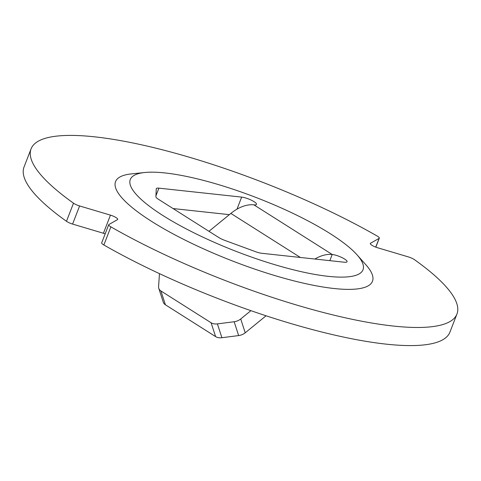 <?xml version="1.0" encoding="UTF-8"?>
<svg xmlns="http://www.w3.org/2000/svg" width="481" height="481" viewBox="0 0 481 481"><rect width="100%" height="100%" fill="white"/><g stroke="black" fill="none" stroke-linecap="round" stroke-linejoin="round"><path stroke-width="0.72" d="M103.86 244.979L110.889 226.864A6.241 1.437 -158.8 0 1 108.712 224.729L101.683 242.845A6.241 1.437 21.2 0 0 103.86 244.979A228.391 52.555 21.2 0 0 321.182 331.854A228.391 52.555 21.2 0 0 449.921 332.149L456.95 314.033A228.391 52.555 21.2 0 0 414.52 259.71A6.241 1.437 -158.8 0 0 408.417 256.92L377.573 247.745A6.241 1.437 -158.8 0 1 370.31 243.476A6.241 1.437 -158.8 0 1 370.508 243.266L379.124 238.36L375.727 247.12M108.712 224.729A6.241 1.437 -158.8 0 1 108.904 224.525L117.52 219.613A6.241 1.437 -158.8 0 0 117.719 219.408A6.241 1.437 -158.8 0 0 110.456 215.139L79.605 205.958A6.241 1.437 -158.8 0 1 73.509 203.174L66.48 221.29A6.241 1.437 21.2 0 0 72.583 224.08L79.605 205.958M110.889 226.864A228.391 52.555 21.2 0 0 328.204 313.738A228.391 52.555 21.2 0 0 456.95 314.033M105.177 233.844A6.241 1.437 21.2 0 0 103.427 233.255L72.583 224.08M379.124 238.36A6.241 1.437 -158.8 0 0 379.317 238.155A6.241 1.437 -158.8 0 0 377.14 236.021A228.391 52.555 21.2 0 0 159.818 149.146A228.391 52.555 21.2 0 0 31.079 148.851L24.05 166.967A228.391 52.555 21.2 0 0 66.48 221.29M31.079 148.851A228.391 52.555 21.2 0 0 73.509 203.174M245.214 332.804L240.722 318.969A9.361 6.415 162 0 1 234.151 321.741L217.406 323.881A9.361 6.415 162 0 1 211.099 322.757L215.59 336.592A9.361 6.415 -18 0 0 221.897 337.716L238.642 335.576A9.361 6.415 -18 0 0 245.214 332.804L266.053 315.783M240.722 318.969L250.896 310.66M215.59 336.592L165.416 304.798L160.925 290.963L211.099 322.757M160.925 290.963A9.361 6.415 162 0 1 158.784 288.329L163.275 302.164A9.361 6.415 -18 0 0 165.416 304.798M155.934 195.827L158.91 188.149L241.66 197.102A9.361 2.152 -158.8 0 1 251.539 200.27A9.361 2.152 -158.8 0 1 256.505 204.365A9.361 2.152 -158.8 0 1 253.896 204.852A39.935 25.295 122.4 0 0 230.862 213.42L208.964 231.307M158.784 288.329A9.361 6.415 162 0 1 158.58 286.604L159.415 274.386A9.361 6.415 162 0 1 159.518 273.659M314.887 259.037A39.935 25.295 -57.6 0 1 332.215 254.479A9.361 2.152 -158.8 0 1 342.093 257.648A9.361 2.152 -158.8 0 1 347.06 261.742A9.361 2.152 -158.8 0 1 344.45 262.235L261.7 253.283A9.361 2.152 21.2 0 1 255.477 251.665L224.855 240.41A9.361 2.152 21.2 0 1 218.693 237.47L158.381 199.254A9.361 2.152 21.2 0 1 155.892 196.711L156.265 188.805A9.361 2.152 21.2 0 1 156.301 188.642A9.361 2.152 21.2 0 1 158.91 188.149M229.359 214.646L173.064 208.556M144.751 172.505L131.529 173.881A137.776 31.704 21.2 0 0 232.545 261.003A137.776 31.704 21.2 0 0 365.891 264.784L357.052 254.852A124.807 28.722 21.2 0 0 330.267 233.694A124.807 28.722 21.2 0 0 144.751 172.505A124.807 28.722 21.2 0 0 236.261 251.425A124.807 28.722 21.2 0 0 357.052 254.852M234.151 321.741L238.642 335.576M221.897 337.716L217.406 323.881M300.372 257.467L230.862 213.42M253.896 204.852L332.215 254.479L329.822 260.648M236.983 209.169L241.66 197.102M103.427 233.255L110.456 215.139M370.316 243.759L370.508 243.266M379.317 238.155L375.823 247.156"/></g></svg>

